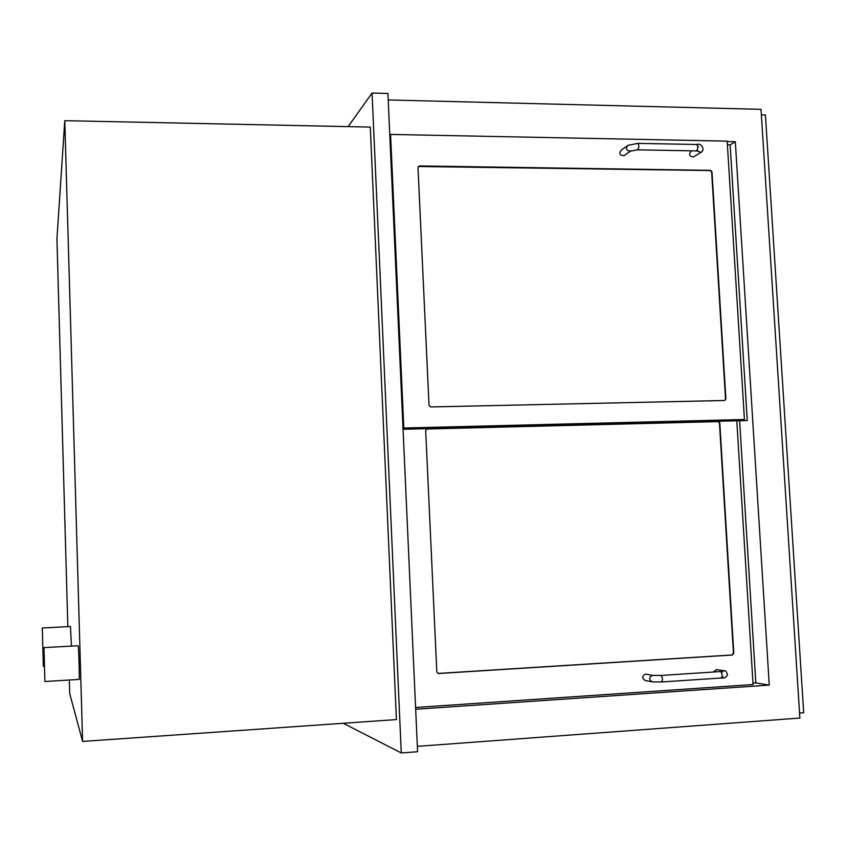 <?xml version="1.0" encoding="UTF-8"?>
<svg xmlns="http://www.w3.org/2000/svg" width="846" height="846" viewBox="0 0 846 846"><rect width="100%" height="100%" fill="white"/><g stroke="black" fill="none" stroke-linecap="round" stroke-linejoin="round"><path stroke-width="1.27" d="M67.839 626.653L56.936 238.932L64.782 120.671L370.294 127.08L396.414 719.576L82.601 741.424L69.721 693.635L69.34 680.015M64.782 120.671L82.601 741.424M348.14 126.614L372.071 93.049L387.923 93.462L417.586 751.734L401.268 752.951L343.275 723.277M372.071 93.049L401.268 752.951M403.056 429.271L747.282 420.525L730.14 144.867L735.322 141.726L769.257 685.101L755.827 682.912L752.972 683.113M727.19 141.568L735.322 141.726M388.219 99.944L761.019 109.335L799.882 718.053L417.342 746.352M415.672 709.244L769.257 685.101M719.809 423.042L733.81 653.345L732.467 655.005L438.482 673.532L436.822 671.978L425.675 430.551L426.913 428.922L718.286 421.541L719.809 423.042L717.937 421.615L426.606 429.017M415.587 707.478L753.056 684.53L736.803 420.853M417.998 167.497L419.489 165.932L710.471 170.353L711.994 171.886L725.889 398.931L724.726 400.496L430.688 406.947L429.028 405.361L417.998 167.497M389.816 135.339L390.566 134.429L403.806 428.034L744.438 419.5L727.169 141.134L390.566 134.429M747.282 420.525L738.04 420.822L744.438 419.5M403.013 428.33L403.806 428.034M437.89 673.448L732.107 654.963L733.45 653.292L719.46 423.116M724.641 400.507L725.54 399.016L711.655 172.087L710.132 170.543L418.315 166.493M739.626 420.779L755.827 682.912M730.14 144.867L727.391 144.814M651.832 681.77L645.339 680.554C641.818 678.365 641.839 676.229 645.424 674.146L646.323 674.241M716.668 669.62L713.252 672.02M624.771 155.114L623.893 155.727C619.642 155.283 618.775 153.38 621.302 150.017L627.023 145.956M691.764 150.831L691.097 151.254C688.549 154.501 689.363 156.404 693.509 156.965L694.27 156.489M42.3 628.007L43.336 666.32L42.3 628.007L70.461 626.505L71.445 646.09M43.981 647.645L44.901 681.495L43.981 647.645M44.901 681.495L79.133 679.423C79.704 680.279 78.689 645.889 78.139 645.741L43.981 647.624M799.565 713.062L803.7 712.766L765.408 114.94L761.368 114.845M661.519 681.971C662.936 679.888 662.767 677.709 661.012 675.457L720.57 671.555C722.463 673.776 722.643 675.922 721.099 678.006L661.519 681.971L652.329 681.865C648.766 679.655 648.797 677.498 652.414 675.394L653.197 675.446M723.076 677.043L722.124 676.398M724.493 670.815L721.966 671.417M631.084 150.778L630.534 151.106C626.241 150.651 625.374 148.727 627.912 145.322L637.799 143.365C639.28 145.565 639.174 147.722 637.461 149.837L630.534 151.106L623.893 155.727M637.461 149.837L696.332 150.916C698.193 148.811 698.32 146.675 696.713 144.497L637.799 143.365M697.189 150.948L700.858 152.396L701.81 151.741M660.885 675.446L652.837 675.394L645.847 674.156M721.099 678.006C724.197 678.407 726.333 677.382 727.507 674.928C726.64 671.671 725.477 670.275 723.996 670.73L716.287 669.556M720.432 671.544L722.759 671.322L721.553 672.496M696.332 150.916L697.908 151.022L697.263 150.144M696.713 144.497C701.725 142.477 705.522 150.556 700.858 152.396L693.509 156.965M698.415 146.622L697.876 146.834M44.415 666.257L43.336 666.32"/></g></svg>

